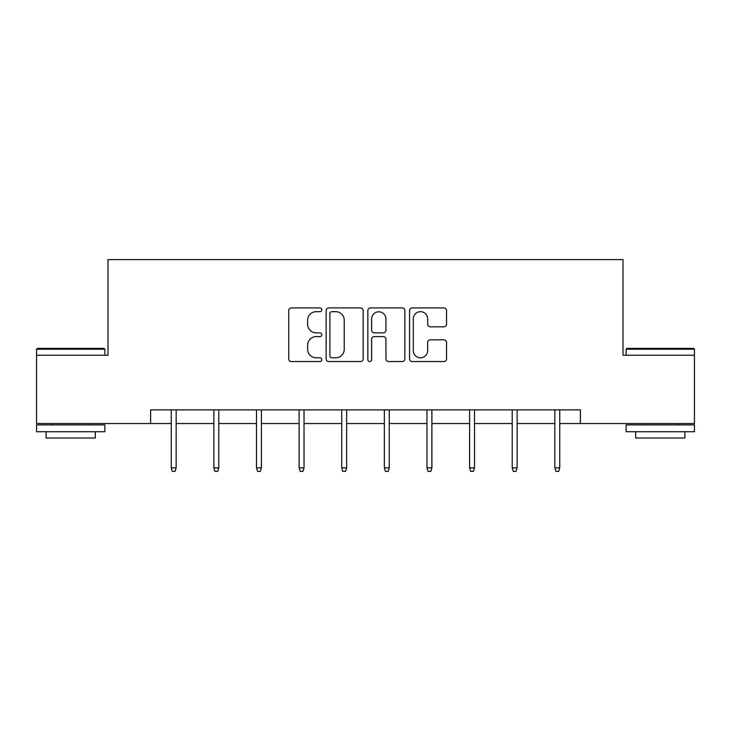 <?xml version="1.0" encoding="UTF-8"?>
<svg xmlns="http://www.w3.org/2000/svg" width="731" height="731" viewBox="0 0 731 731"><rect width="100%" height="100%" fill="white"/><g stroke="black" fill="none" stroke-linecap="round" stroke-linejoin="round"><path stroke-width="1.1" d="M321.786 309.798A1.873 1.873 0 0 0 319.913 307.915L291.413 307.915A2.677 2.677 0 0 0 288.736 310.602L288.736 358.875A2.677 2.677 0 0 0 291.413 361.553L319.913 361.553A1.873 1.873 0 0 0 321.786 359.679A1.873 1.873 0 0 0 319.913 357.797L316.221 357.797A8.58 8.58 0 0 1 307.641 349.217L307.641 345.196A8.58 8.58 0 0 1 316.221 336.616L319.913 336.616A1.873 1.873 0 0 0 321.786 334.734A1.873 1.873 0 0 0 319.913 332.861L316.221 332.861A8.58 8.58 0 0 1 307.641 324.281L307.641 320.251A8.58 8.58 0 0 1 316.221 311.671L319.913 311.671A1.873 1.873 0 0 0 321.786 309.798M443.872 326.821A2.677 2.677 0 0 0 446.559 324.144L446.559 310.602A2.677 2.677 0 0 0 443.872 307.915L412.229 307.915A2.677 2.677 0 0 0 409.552 310.602L409.552 358.875A2.677 2.677 0 0 0 412.229 361.553L443.872 361.553A2.677 2.677 0 0 0 446.559 358.875L446.559 342.51A2.677 2.677 0 0 0 443.872 339.833L430.331 339.833A2.677 2.677 0 0 0 427.653 342.51L427.653 350.624A7.173 7.173 0 0 1 420.48 357.797A7.173 7.173 0 0 1 413.298 350.624L413.298 318.844A7.173 7.173 0 0 1 420.48 311.671A7.173 7.173 0 0 1 427.653 318.844L427.653 324.144A2.677 2.677 0 0 0 430.331 326.821L443.872 326.821M150.613 423.532L36.55 423.532L36.55 355.229L107.996 355.229L107.996 259.606L623.004 259.606L623.004 355.229L694.45 355.229L694.45 423.532L580.387 423.532L580.387 409.872L150.613 409.872L150.613 423.532L171.246 423.532M363.152 310.602A2.677 2.677 0 0 0 360.474 307.915L328.822 307.915A2.677 2.677 0 0 0 326.145 310.602L326.145 358.875A2.677 2.677 0 0 0 328.822 361.553L360.474 361.553A2.677 2.677 0 0 0 363.152 358.875L363.152 310.602M370.526 307.915L402.178 307.915A2.677 2.677 0 0 1 404.855 310.602L404.855 358.875A2.677 2.677 0 0 1 402.178 361.553L388.627 361.553A2.677 2.677 0 0 1 385.95 358.875L385.95 339.294A2.677 2.677 0 0 0 383.263 336.616L374.281 336.616A2.677 2.677 0 0 0 371.604 339.294L371.604 359.679A1.873 1.873 0 0 1 369.722 361.553A1.873 1.873 0 0 1 367.848 359.679L367.848 310.602A2.677 2.677 0 0 1 370.526 307.915M176.162 423.532L213.863 423.532M218.788 423.532L256.49 423.532M261.406 423.532L299.107 423.532M304.023 423.532L341.733 423.532M346.649 423.532L384.351 423.532M389.267 423.532L426.977 423.532M431.893 423.532L469.594 423.532M474.51 423.532L512.212 423.532M517.137 423.532L554.838 423.532M559.754 423.532L580.387 423.532M331.773 311.671A1.873 1.873 0 0 0 329.9 313.553L329.9 355.924A1.873 1.873 0 0 0 331.773 357.797L335.666 357.797A8.58 8.58 0 0 0 344.246 349.217L344.246 320.251A8.58 8.58 0 0 0 335.666 311.671L331.773 311.671M385.95 318.981A7.173 7.173 0 0 0 378.777 311.808A7.173 7.173 0 0 0 371.604 318.981L371.604 330.174A2.677 2.677 0 0 0 374.281 332.861L383.263 332.861A2.677 2.677 0 0 0 385.95 330.174L385.95 318.981M171.246 467.849L172.333 471.394L175.065 471.394L176.162 467.849L171.246 467.849L171.246 409.872M176.162 467.849L176.162 409.872M37.372 348.395L104.03 348.395L104.853 349.217L36.55 349.217L37.372 348.395M70.706 431.729L36.55 431.729L36.55 424.894L104.853 424.894L104.853 431.729L70.706 431.729M95.295 431.729L95.295 438.015L46.117 438.015L46.117 431.729M626.97 348.395L693.628 348.395L694.45 349.217L626.147 349.217L626.97 348.395M660.294 431.729L626.147 431.729L626.147 424.894L694.45 424.894L694.45 431.729L660.294 431.729M684.883 431.729L684.883 438.015L635.705 438.015L635.705 431.729M213.863 467.849L214.96 471.394L217.692 471.394L218.788 467.849L213.863 467.849L213.863 409.872M218.788 467.849L218.788 409.872M256.49 467.849L257.577 471.394L260.309 471.394L261.406 467.849L256.49 467.849L256.49 409.872M261.406 467.849L261.406 409.872M299.107 467.849L300.203 471.394L302.936 471.394L304.023 467.849L299.107 467.849L299.107 409.872M304.023 467.849L304.023 409.872M341.733 467.849L342.821 471.394L345.553 471.394L346.649 467.849L341.733 467.849L341.733 409.872M346.649 467.849L346.649 409.872M384.351 467.849L385.447 471.394L388.179 471.394L389.267 467.849L384.351 467.849L384.351 409.872M389.267 467.849L389.267 409.872M426.977 467.849L428.064 471.394L430.797 471.394L431.893 467.849L426.977 467.849L426.977 409.872M431.893 467.849L431.893 409.872M469.594 467.849L470.691 471.394L473.423 471.394L474.51 467.849L469.594 467.849L469.594 409.872M474.51 467.849L474.51 409.872M512.212 467.849L513.308 471.394L516.04 471.394L517.137 467.849L512.212 467.849L512.212 409.872M517.137 467.849L517.137 409.872M554.838 467.849L555.935 471.394L558.667 471.394L559.754 467.849L554.838 467.849L554.838 409.872M559.754 467.849L559.754 409.872M36.55 355.229L36.55 349.217M52.12 424.894L52.12 423.532M89.283 424.894L89.283 423.532M104.853 355.229L104.853 349.217M626.147 355.229L626.147 349.217M641.717 424.894L641.717 423.532M678.88 424.894L678.88 423.532M694.45 355.229L694.45 349.217"/></g></svg>
